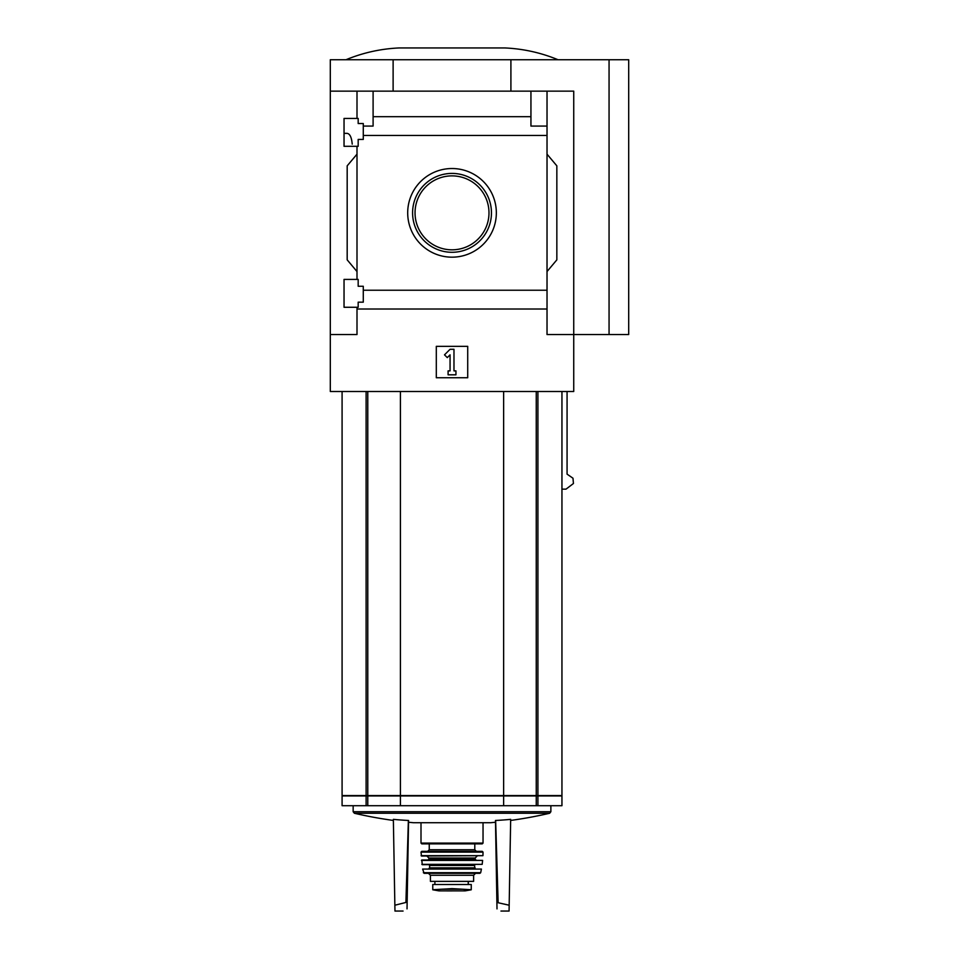 <?xml version="1.0" encoding="UTF-8"?>
<svg xmlns="http://www.w3.org/2000/svg" width="959" height="959" viewBox="0 0 959 959"><rect width="100%" height="100%" fill="white"/><g stroke="black" fill="none" stroke-linecap="round" stroke-linejoin="round"><path stroke-width="1.44" d="M352.217 144.138C351.629 137.377 349.915 133.78 347.086 133.349L344.041 133.349M344.041 307.276L344.041 279.405L358.175 279.405L358.175 286.273L363.281 286.273L363.281 302.169L358.175 302.169L358.175 307.276L344.041 307.276M344.041 146.307L344.041 118.425L358.175 118.425L358.175 123.531L363.281 123.531L363.281 139.427L358.175 139.427L358.175 146.307L344.041 146.307M357 146.307L357 279.405M357 118.425L357 91.141L330.304 91.141L330.304 59.734L628.696 59.734L628.696 334.559L609.061 334.559L609.061 59.734M407.695 212.85A44.318 44.318 0 0 1 474.178 174.466A44.318 44.318 0 0 1 474.178 251.234A44.318 44.318 0 0 1 407.695 212.85M357 307.276L357 334.559L330.304 334.559L330.304 391.5L573.734 391.5L573.734 334.559L547.026 334.559L547.026 290.229L363.281 290.229M547.026 290.229L547.026 135.471L363.281 135.471M330.304 334.559L330.304 91.141M547.026 135.471L547.026 126.085L530.938 126.085L530.938 116.686L373.099 116.686L373.099 126.085L363.281 126.085M530.938 116.686L530.938 91.141L357 91.141M547.026 309.014L357 309.014M342.087 391.5L342.087 795.538L561.95 795.538L561.95 391.5M567.069 391.5L567.069 474.142L572.991 478.229L573.434 483.504L566.038 489.138L561.95 489.138M609.061 334.559L573.734 334.559L573.734 91.141L530.938 91.141M373.099 91.141L373.099 116.686M547.026 91.141L547.026 126.085M357 271.553L347.182 259.853L347.182 165.847L357 154.159M547.026 154.159L556.843 165.847L556.843 259.853L547.026 271.553M436.309 377.75L436.309 346.343L467.716 346.343L467.716 377.75L436.309 377.75M393.118 91.141L393.118 59.734M510.907 91.141L510.907 59.734M444.497 354.842L450.059 349.292L453.979 349.292L453.979 370.881L455.945 370.881L455.945 374.813L448.093 374.813L448.093 370.881L450.059 370.881L450.059 354.842L447.278 357.611L444.497 354.842M558.03 59.734C541.044 52.721 523.374 48.801 505.021 47.95L399.016 47.95C380.663 48.801 362.993 52.721 346.007 59.734M412.586 212.85A39.427 39.427 0 0 1 471.732 178.698A39.427 39.427 0 0 1 471.732 247.002A39.427 39.427 0 0 1 412.586 212.85M415.043 212.85A36.969 36.969 0 0 1 470.497 180.831A36.969 36.969 0 0 1 470.497 244.869A36.969 36.969 0 0 1 415.043 212.85M400.406 391.5L400.406 795.538M503.631 391.5L503.631 795.538M342.087 795.934L561.95 795.934L561.95 805.704L342.087 805.704L342.087 795.934M497.002 908.892C502.264 911.745 502.264 911.745 497.002 908.892L496.894 902.455L509.169 905.224L509.073 911.05L500.97 911.05M407.024 908.892C401.761 911.745 401.761 911.745 407.024 908.892L407.143 902.455L407.024 908.892M407.143 902.455L405.909 902.455L408.378 820.46A429.38 429.308 180 0 0 408.57 820.472L407.143 902.455M403.068 911.05L394.964 911.05L394.856 905.224L405.909 902.455M496.894 902.455L495.467 820.472A429.38 429.308 180 0 0 495.647 820.46L498.129 902.455M495.491 822.247A431.886 431.886 0 0 1 490.636 822.714L413.389 822.714A431.886 431.886 0 0 1 408.534 822.247M509.169 905.224L510.668 819.358A428.289 370.905 90 0 1 495.647 820.46M394.856 905.224L393.358 819.358A428.289 370.905 -90 0 0 408.378 820.46M503.631 795.934L503.631 805.704M400.406 795.934L400.406 805.704M471.253 884.51L471.253 889.724L471.253 884.51L432.773 884.51L432.773 889.724L452.013 888.621L462.178 889.197L441.859 889.197M471.253 889.724L462.178 889.197M430.423 875.279L473.614 875.279L473.614 881.369L430.423 881.369L430.423 875.279L428.457 873.313M482.245 843.872L421.78 843.872L421.001 843.093L483.036 843.093L482.245 843.872M452.013 851.328L476.359 851.328L427.678 851.328L429.248 849.758L474.789 849.758L476.359 851.328M421.001 852.119L483.036 852.119L482.245 851.328L421.792 851.328L421.001 852.119L421.492 856.039L482.94 855.668L421.097 855.668M421.421 860.403L482.617 860.403L421.804 859.971L422.26 864.682L482.173 864.347L421.864 864.347M428.853 864.682L429.632 865.462L474.393 865.462L475.184 868.602L440.241 868.602M422.619 869.07L481.418 869.07L422.619 869.07L424.118 873.313L479.908 873.313L480.675 872.702L423.351 872.702M468.316 884.51L468.316 881.369M537.915 391.5L537.915 795.538M366.11 391.5L366.11 795.538M367.776 391.5L367.776 795.538M536.249 391.5L536.249 795.538M510.656 820.436A431.886 431.886 0 0 0 549.663 813.256L354.374 813.256A431.886 431.886 0 0 0 393.382 820.436M550.874 805.704L550.874 811.722L353.152 811.722L354.374 813.256M537.915 795.934L537.915 805.704M536.249 795.934L536.249 805.704M367.776 795.934L367.776 805.704M366.11 795.934L366.11 805.704M477.138 856.039L475.184 858.005L428.853 858.005L426.887 856.039M475.184 858.005L475.184 859.18L428.853 859.18L428.062 859.971M474.393 867.823L429.632 867.823L428.853 868.602M468.208 884.51L468.208 881.369M471.253 889.784L465.079 890.875L438.958 890.875L432.773 889.784M550.874 811.722L549.663 813.256M353.152 805.704L353.152 811.722M421.001 822.714L421.001 843.093M483.036 822.714L483.036 843.093M429.248 843.872L429.248 849.758M474.789 843.872L474.789 849.758M483.036 852.119L482.94 855.668M428.853 858.005L428.853 859.18M475.184 859.18L475.964 859.971M482.617 860.403L482.173 864.347M474.393 865.462L475.184 864.682M429.632 865.462L429.632 867.823M481.418 869.07L480.675 872.702M473.614 875.279L475.568 873.313M434.895 884.51L434.895 881.369M465.079 890.875L464.384 890.36M438.958 890.875L452.013 890.887"/></g></svg>
